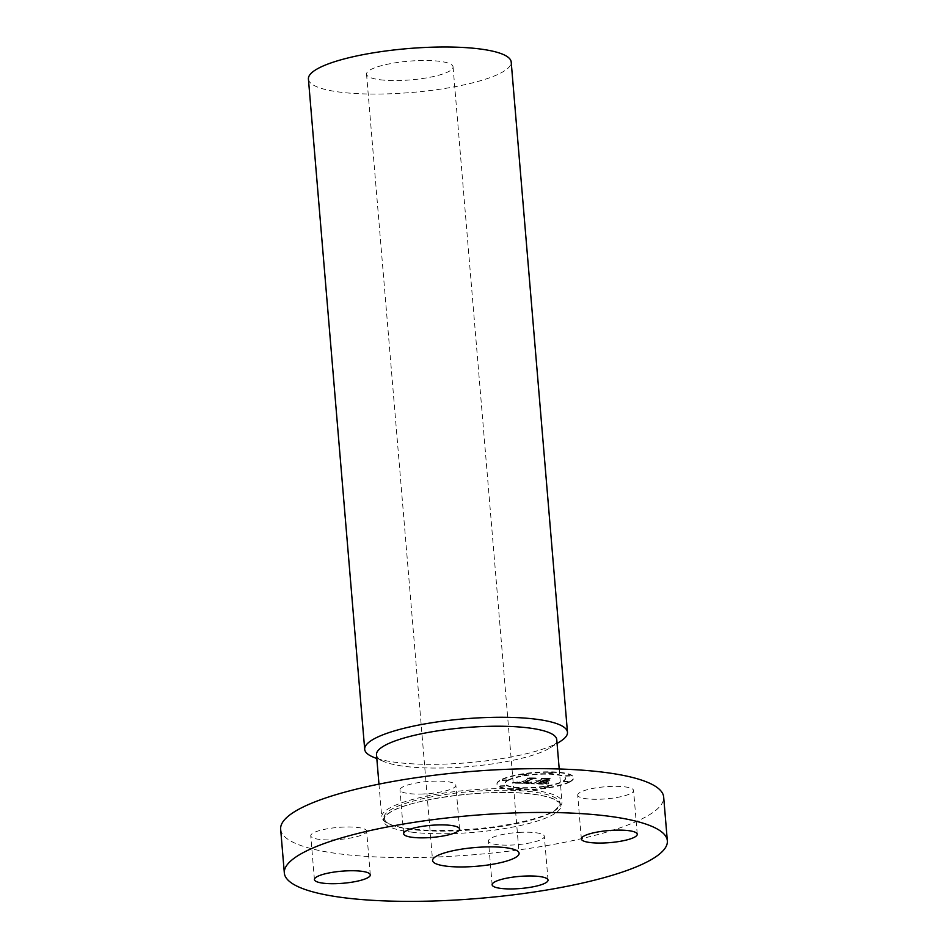 <?xml version="1.0" encoding="UTF-8"?>
<svg xmlns="http://www.w3.org/2000/svg" width="948" height="948" viewBox="0 0 948 948"><rect width="100%" height="100%" fill="white"/><g stroke="black" fill="none" stroke-linecap="round" stroke-linejoin="round"><path stroke-width="0.71" stroke-dasharray="4.74 3.56" d="M422.915 793.986A28.037 6.067 -4.8 0 1 399.973 789.933A28.037 6.067 -4.8 0 1 432.916 781.199A28.037 6.067 -4.8 0 1 455.858 785.252A28.037 6.067 -4.8 0 1 422.915 793.986M280.655 829.216A192.183 41.594 175.2 0 0 341.505 854.112A192.183 41.594 175.2 0 0 550.113 845.024A192.183 41.594 175.2 0 0 663.671 797.055M366.189 832.344A28.037 6.067 175.2 0 0 366.627 831.112A28.037 6.067 175.2 0 0 340.948 827.201A28.037 6.067 175.2 0 0 311.205 834.56A28.037 6.067 175.2 0 0 310.754 835.804A28.037 6.067 175.2 0 0 336.433 839.703A28.037 6.067 175.2 0 0 366.189 832.344M521.412 832.285A28.037 6.067 175.2 0 0 488.469 841.018A28.037 6.067 175.2 0 0 511.41 845.071A28.037 6.067 175.2 0 0 544.353 836.326A28.037 6.067 175.2 0 0 521.412 832.285M578.138 793.926A28.037 6.067 175.2 0 0 577.699 795.159A28.037 6.067 175.2 0 0 603.378 799.057A28.037 6.067 175.2 0 0 633.122 791.699A28.037 6.067 175.2 0 0 633.572 790.466A28.037 6.067 175.2 0 0 607.893 786.567A28.037 6.067 175.2 0 0 578.138 793.926M569.487 781.709A38.441 8.319 175.2 0 0 573.552 777.49A38.441 8.319 175.2 0 0 543.749 771.885A38.441 8.319 175.2 0 0 501.018 779.694A38.441 8.319 175.2 0 0 496.953 783.925A38.441 8.319 175.2 0 0 526.756 789.518A38.441 8.319 175.2 0 0 569.487 781.709M569.523 782.147A38.441 8.319 -4.8 0 1 526.792 789.968A38.441 8.319 -4.8 0 1 496.989 784.363A38.441 8.319 -4.8 0 1 501.054 780.133A38.441 8.319 -4.8 0 1 543.785 772.324A38.441 8.319 -4.8 0 1 573.587 777.929A38.441 8.319 -4.8 0 1 569.523 782.147M410.377 828.813A90.439 19.576 -4.8 0 1 389.273 824.002A90.439 19.576 -4.8 0 1 381.736 817.093A90.439 19.576 -4.8 0 1 435.179 794.519A90.439 19.576 -4.8 0 1 533.345 790.253A90.439 19.576 -4.8 0 1 561.986 801.961A90.439 19.576 -4.8 0 1 555.706 810.03A90.439 19.576 -4.8 0 1 410.377 828.813M508.318 780.346A30.289 6.553 -4.8 0 1 541.983 774.196A30.289 6.553 -4.8 0 1 565.47 778.616A30.289 6.553 -4.8 0 1 562.259 781.934A30.289 6.553 -4.8 0 1 528.593 788.096A30.289 6.553 -4.8 0 1 505.106 783.676A30.289 6.553 -4.8 0 1 508.318 780.346M517.845 788.985L522.241 788.843L517.845 788.985M563.823 781.981L568.219 781.851L563.823 781.981M543.986 787.302L548.382 787.172L543.986 787.302M548.584 773.189L552.98 773.047L548.584 773.189M565.719 776.139L570.115 775.997L565.719 776.139M506.753 780.311L502.369 780.441L506.753 780.311M504.857 786.153L500.461 786.283L504.857 786.153M526.59 774.99L522.194 775.12L526.59 774.99M376.498 754.715A90.439 19.576 175.2 0 0 384.035 761.623A90.439 19.576 175.2 0 0 405.14 766.422A90.439 19.576 175.2 0 0 550.468 747.652A90.439 19.576 175.2 0 0 556.749 739.582M508.282 779.908A30.289 6.553 -4.8 0 1 541.948 773.758A30.289 6.553 -4.8 0 1 565.435 778.166A30.289 6.553 -4.8 0 1 562.223 781.496A30.289 6.553 -4.8 0 1 528.557 787.658A30.289 6.553 -4.8 0 1 505.071 783.238A30.289 6.553 -4.8 0 1 508.282 779.908M517.809 788.546L522.206 788.404L517.809 788.546M563.787 781.543L568.184 781.413L563.787 781.543M543.951 786.864L548.347 786.733L543.951 786.864M548.548 772.75L552.933 772.608L548.548 772.75M565.683 775.689L570.08 775.559L565.683 775.689M506.718 779.872L502.322 780.003L506.718 779.872M504.822 785.714L500.426 785.845L504.822 785.714M526.555 774.54L522.158 774.682L526.555 774.54M560.41 741.36A101.744 22.017 -4.8 0 1 396.916 762.488A101.744 22.017 -4.8 0 1 373.18 757.085M530.11 783.285L530.228 782.112L523.379 782.787L531.342 778.592L533.925 778.225L527.088 778.024L528.297 778.533L520.831 782.373L517.644 781.638L517.549 782.242L520.262 782.669L516.482 782.408L516.767 781.65L512.276 782.787L530.157 783.735L530.264 782.55L523.414 783.226L531.378 779.031L533.961 778.664L527.124 778.462L528.332 778.972L520.867 782.811L517.845 782.278L520.298 783.107L516.518 782.847L516.802 782.088L512.311 783.226L530.122 783.344M531.472 783.048L531.555 781.946L530.856 782.704L531.508 783.498L547.032 783.842L546.83 782.61L537.137 783.214L540.644 781.413L538.464 783.024L545.444 782.823L539.033 782.941L541.936 781.448L545.313 782.23L548.465 780.619L541.284 781.081L547.956 778.687L540.609 778.474L542.078 779.055L538.843 780.714L536.817 780.5L538.286 780.998L535.762 780.69L537.658 781.318L534.482 782.953L531.496 783.392L531.141 782.408L531.508 783.498M528.403 782.444L525.014 782.503L532.563 778.616L536.355 777.964L528.154 777.834L535.324 778.035L532.172 778.569L524.339 782.598L528.451 782.882L525.062 782.941L532.598 779.055L536.39 778.403L528.19 778.272L535.359 778.474L532.207 779.007L524.374 783.036L528.451 782.882M548.454 783.498L548.228 782.384L547.577 782.93L548.501 783.937M549.923 780.465L546.167 782.183L549.959 780.903M543.192 780.797L550.681 778.379L541.438 778.225L549.639 778.462L542.623 780.891L546.261 780.891L543.228 781.235L550.717 778.818L541.474 778.664L549.674 778.9L542.659 781.33L546.297 781.33L543.228 781.235M308.42 79.04A101.744 22.017 175.2 0 0 340.628 92.217A101.744 22.017 175.2 0 0 451.07 87.417A101.744 22.017 175.2 0 0 511.197 62.023M517.395 782.159L517.501 783.012M517.869 781.78L517.987 782.598M531.366 782.527L531.532 783.83L547.067 784.28L546.866 783.06L537.172 783.652L540.68 781.851L538.5 783.475L545.491 783.261L539.068 783.38L541.972 781.887L545.361 782.681L548.501 781.057L541.32 781.519L547.991 779.138L540.644 778.912L542.114 779.493L538.879 781.152L535.798 781.128L537.694 781.756L531.532 783.83M538.642 780.82L538.322 781.436M546.7 782.989L546.783 783.925M380.29 79.786A43.407 9.397 175.2 0 0 427.418 77.736A43.407 9.397 175.2 0 0 453.061 66.893A43.407 9.397 175.2 0 0 439.315 61.276A43.407 9.397 175.2 0 0 392.199 63.326A43.407 9.397 175.2 0 0 366.544 74.169A43.407 9.397 175.2 0 0 380.29 79.786M411.598 832.131A89.088 19.28 175.2 0 0 537.089 821.134A89.088 19.28 175.2 0 0 532.729 794.14A89.088 19.28 175.2 0 0 407.237 805.136A89.088 19.28 175.2 0 0 411.598 832.131M532.053 791.829A88.401 19.138 175.2 0 0 421.031 799.081A88.401 19.138 175.2 0 0 391.228 824.819A88.401 19.138 175.2 0 0 411.859 829.524A88.401 19.138 175.2 0 0 553.916 811.168A88.401 19.138 175.2 0 0 532.053 791.829M403.647 833.707L399.973 789.933M459.531 829.014L455.858 785.252M389.273 824.002L391.228 824.819C383.039 821.063 382.257 817.247 388.87 813.36C404.938 799.662 489.239 787.907 532.444 794.163C542.469 795.431 549.828 797.221 554.521 799.555L558.111 801.961C561.453 802.636 560.055 805.705 553.916 811.168L555.706 810.03M314.428 879.578L310.754 835.804M370.301 874.885L366.627 831.112M548.027 880.1L544.353 836.326M492.142 884.792L488.469 841.018M637.246 834.24L633.572 790.466M581.373 838.933L577.699 795.159M378.963 784.126L381.736 817.093M559.213 768.994L561.986 801.961M384.035 761.623L376.83 758.601M550.468 747.652L557.069 743.469M366.544 74.169L432.584 860.535M453.061 66.893L519.101 853.271"/><path stroke-width="1.42" d="M426.588 837.759A28.037 6.067 -4.8 0 1 403.647 833.707A28.037 6.067 -4.8 0 1 436.59 824.973A28.037 6.067 -4.8 0 1 459.531 829.014A28.037 6.067 -4.8 0 1 426.588 837.759M667.345 840.829L663.671 797.055A192.183 41.594 175.2 0 0 602.821 772.158A192.183 41.594 175.2 0 0 394.214 781.247A192.183 41.594 175.2 0 0 280.655 829.216L284.329 872.99A192.183 41.594 175.2 0 0 345.179 897.875A192.183 41.594 175.2 0 0 553.786 888.797A192.183 41.594 175.2 0 0 667.345 840.829A192.183 41.594 175.2 0 0 606.495 815.932A192.183 41.594 175.2 0 0 397.887 825.021A192.183 41.594 175.2 0 0 284.329 872.99M369.862 876.118A28.037 6.067 -4.8 0 1 340.107 883.477A28.037 6.067 -4.8 0 1 314.428 879.578A28.037 6.067 -4.8 0 1 314.878 878.334A28.037 6.067 -4.8 0 1 344.622 870.975A28.037 6.067 -4.8 0 1 370.301 874.885A28.037 6.067 -4.8 0 1 369.862 876.118M525.085 876.059A28.037 6.067 -4.8 0 1 548.027 880.1A28.037 6.067 -4.8 0 1 515.084 888.845A28.037 6.067 -4.8 0 1 492.142 884.792A28.037 6.067 -4.8 0 1 525.085 876.059M581.811 837.7A28.037 6.067 -4.8 0 1 611.567 830.341A28.037 6.067 -4.8 0 1 637.246 834.24A28.037 6.067 -4.8 0 1 636.795 835.472A28.037 6.067 -4.8 0 1 607.052 842.831A28.037 6.067 -4.8 0 1 581.373 838.933A28.037 6.067 -4.8 0 1 581.811 837.7M559.213 768.994L556.749 739.582A90.439 19.576 175.2 0 0 528.107 727.863A90.439 19.576 175.2 0 0 429.942 732.14A90.439 19.576 175.2 0 0 376.498 754.715L378.963 784.126M376.83 758.601L373.18 757.085A101.744 22.017 -4.8 0 1 364.696 749.311A101.744 22.017 -4.8 0 1 424.822 723.917A101.744 22.017 -4.8 0 1 535.264 719.105A101.744 22.017 -4.8 0 1 567.473 732.283A101.744 22.017 -4.8 0 1 560.41 741.36L557.069 743.469M567.473 732.283L511.197 62.023A101.744 22.017 175.2 0 0 478.977 48.846A101.744 22.017 175.2 0 0 368.535 53.645A101.744 22.017 175.2 0 0 308.42 79.04L364.696 749.311M505.355 847.654A43.407 9.397 175.2 0 0 458.228 849.704A43.407 9.397 175.2 0 0 432.584 860.535A43.407 9.397 175.2 0 0 446.33 866.164A43.407 9.397 175.2 0 0 493.446 864.114A43.407 9.397 175.2 0 0 519.101 853.271A43.407 9.397 175.2 0 0 505.355 847.654"/></g></svg>
